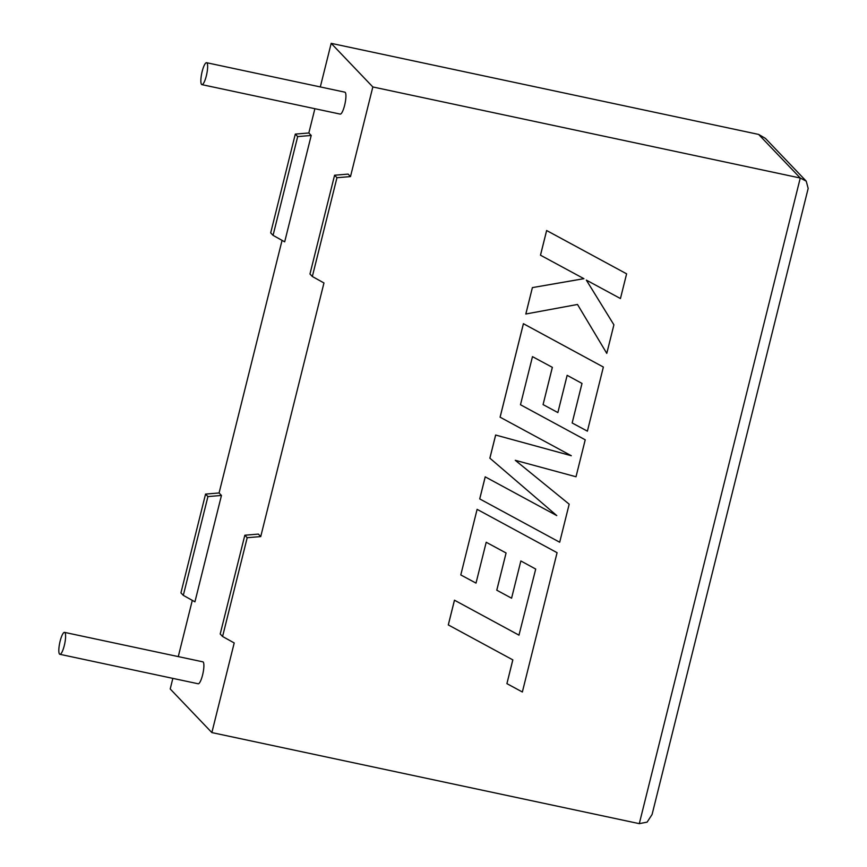 <?xml version="1.0" encoding="UTF-8"?>
<svg xmlns="http://www.w3.org/2000/svg" width="867" height="867" viewBox="0 0 867 867"><rect width="100%" height="100%" fill="white"/><g stroke="black" fill="none" stroke-linecap="round" stroke-linejoin="round"><path stroke-width="1.3" d="M64.299 645.525A11.217 2.525 102 0 1 59.877 654.303A11.217 2.525 102 0 1 60.126 641.157A11.217 2.525 102 0 1 64.548 632.379A11.217 2.525 102 0 1 64.299 645.525M64.548 632.379L202.835 661.835A11.217 2.525 102 0 1 202.585 674.981A11.217 2.525 102 0 1 198.164 683.77L59.877 654.303M202.163 71.495A11.217 2.525 -78 0 0 201.913 84.641A11.217 2.525 -78 0 0 206.335 75.852A11.217 2.525 -78 0 0 206.584 62.706A11.217 2.525 -78 0 0 202.163 71.495M201.913 84.641L340.2 114.097A11.217 2.525 -78 0 0 344.622 105.319A11.217 2.525 -78 0 0 344.871 92.173L206.584 62.706M311.21 135.469L308.836 132.976L295.311 134.092L270.688 232.876L273.062 235.358L284.69 241.839L311.21 135.469L297.684 136.585L295.311 134.092M282.057 240.376L219.08 492.965L221.453 495.458L194.934 601.828L183.305 595.358L180.932 592.865L205.555 494.092L219.08 492.965M192.301 600.365L178.277 656.601M172.847 678.373L170.214 688.972L211.862 732.582L639.293 823.65L800.263 178.028L372.832 86.96L350.485 176.597L336.96 177.713L312.337 276.497L323.965 282.967L260.729 536.586L258.355 534.094L244.83 535.221L247.203 537.703L260.729 536.586M244.83 535.221L220.207 633.994L222.581 636.486L234.209 642.956L211.862 732.582M336.96 177.713L334.586 175.221L348.111 174.104L350.485 176.597M372.832 86.96L331.183 43.35L320.313 86.938M314.884 108.711L308.836 132.976M639.293 823.65L647.118 822.122L652.082 814.492L808.174 188.432L806.245 181.16L800.263 178.028L758.614 134.418L331.183 43.35M222.581 636.486L247.203 537.703M334.586 175.221L309.963 274.005L312.337 276.497M183.305 595.358L207.928 496.574L205.555 494.092M207.928 496.574L221.453 495.458M297.684 136.585L273.062 235.358M758.614 134.418L765.409 138.384L806.245 181.16M506.913 683.64L522.357 691.996L557.08 552.691L477.11 509.352L460.789 574.94L476.016 583.112L486.203 542.265L506.079 552.983L496.769 590.199L511.584 598.197L520.861 560.96L535.719 569.066L518.975 635.143L454.46 600.192L448.293 624.912L512.841 659.885L506.913 683.64L512.809 659.863M535.719 569.066L518.975 635.143M518.997 635.164L454.46 600.192M454.481 600.213L448.315 624.934M557.08 552.691L477.11 509.352L460.789 574.94M496.791 590.221L506.079 552.983M556.722 515.562L485.206 476.85L479.711 498.904L559.692 542.233L569.186 504.182L515.291 460.312L576.013 476.763L585.225 439.807L520.482 404.737L532.479 356.64L552.366 367.348L543.078 404.596L552.333 367.337M569.186 504.182L515.28 460.312M585.225 439.807L520.482 404.748M543.078 404.596L557.871 412.573L567.148 375.324L582.006 383.431L572.155 422.966L581.985 383.42M572.155 422.966L587.393 431.159L603.367 367.044L523.397 323.694L500.086 417.179L571.299 455.728L495.631 435.028L489.866 458.166L556.766 515.594L485.206 476.85M603.367 367.044L523.419 323.716L500.107 417.2M571.234 455.695L495.631 435.028M495.664 435.05L489.888 458.188M479.733 498.926L485.227 476.883M626.613 273.831L546.633 230.514L540.477 255.191L583.924 278.686L532.392 287.606L525.814 314.006L577.498 304.469L606.781 353.378L613.901 324.822L586.341 280.106L620.447 298.541L626.613 273.831L546.654 230.535L540.499 255.212M583.881 278.665L532.392 287.606L525.836 314.038M577.498 304.469L606.781 353.378"/></g></svg>
